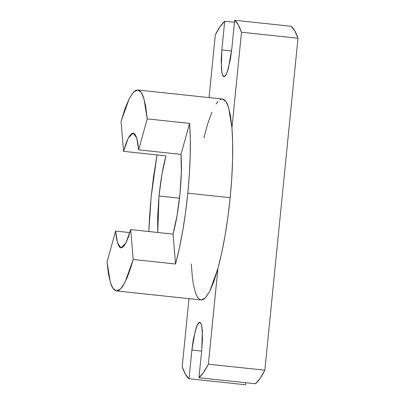 <?xml version="1.0" encoding="UTF-8"?>
<svg xmlns="http://www.w3.org/2000/svg" width="405" height="405" viewBox="0 0 405 405"><rect width="100%" height="100%" fill="white"/><g stroke="black" fill="none" stroke-linecap="round" stroke-linejoin="round"><path stroke-width="0.61" d="M181 154.381C181.794 165.407 181.445 178.6 179.957 193.954C178.382 209.319 176.074 222.699 173.041 234.1L130.683 229.589L128.339 237.188L125.945 242.904L123.601 246.518L121.394 247.875L120.376 247.688L119.424 246.928L117.759 243.709L116.473 238.353L115.612 231.073L107.021 262.065L108.535 274.58L110.783 283.783L112.155 287.018L113.678 289.302L115.329 290.613L117.101 290.927L118.969 290.253L120.918 288.593L122.928 285.96L127.054 277.906L131.179 266.399L133.194 259.489L124.953 282.442L120.579 288.947L116.427 290.927L113.081 288.547L110.352 282.457L107.021 262.065L115.612 231.073L129.833 232.586L115.612 231.073L117.511 242.934L121.014 247.875L125.935 242.924L130.683 229.589L173.041 234.1L175.557 263.999L133.194 259.489L130.683 229.589L133.194 259.489L175.557 263.999L179.288 248.65L182.66 231.285L185.536 212.564L187.809 193.18C185.019 220.36 180.934 243.967 175.557 263.999L173.041 234.1L177.046 215.521L179.957 193.954L181.339 172.535L181 154.381L138.637 149.87L181 154.381L189.591 123.393C191.038 142.757 190.441 166.02 187.809 193.18L230.167 197.691L187.809 193.18L189.393 173.867L190.239 155.348L190.304 138.307L189.591 123.393L181 154.381M123.571 151.354L128.319 138.019L133.24 133.068L136.743 138.009L138.637 149.87L147.228 118.883L189.591 123.393L147.228 118.883L145.714 106.363L143.466 97.159L142.094 93.925L140.576 91.641L138.92 90.335L137.153 90.016L135.285 90.69L133.336 92.35L129.271 98.557L125.125 108.388L121.054 121.454L129.301 98.501L133.675 91.996L137.827 90.016L141.173 92.396L143.902 98.486L147.228 118.883L138.637 149.87L137.781 142.59L136.49 137.234L134.83 134.014L133.878 133.255L132.855 133.068L130.653 134.425L128.304 138.039L125.914 143.755L123.571 151.354L121.054 121.454L123.571 151.354L165.928 155.864L123.571 151.354M159.018 196.01C160.593 180.645 162.896 167.265 165.928 155.864L161.924 174.444L159.018 196.01L179.501 198.192L159.018 196.01L157.773 232.475L157.631 217.429L159.018 196.01M116.427 290.927L201.148 299.948L205.294 297.969L209.668 291.463L217.915 268.51C223.297 248.478 227.377 224.871 230.167 197.691C232.804 170.53 233.396 147.268 231.949 127.904L228.623 107.507L225.889 101.417L222.542 99.038L137.821 90.016M148.822 231.523L151.166 196.784L156.983 154.912L153.439 177.4L151.166 196.784L149.577 216.098L148.822 231.523M199.786 322.279L197.569 324.375L195.276 330.612L191.894 350.036L201.639 351.069L191.894 350.036L189.029 378.736L245.511 384.75L245.713 382.735L245.511 384.75L189.029 378.736C186.462 376.655 184.184 372.661 182.194 366.753L188.988 298.652L182.194 366.753L185.394 374.179L189.029 378.736L191.894 350.036L193.317 339.562L196.369 327.144L198.566 322.896L199.589 322.279L200.505 322.709L201.285 324.167L201.892 326.602L202.505 338.661L201.842 349.054L198.977 377.759L203.604 372.392L208.367 364.181L217.915 268.51L213.845 281.576L209.699 291.408L205.639 297.614L203.685 299.275L201.817 299.948L200.05 299.634L198.394 298.323L196.876 296.04L195.504 292.805L193.256 283.601L192.4 277.729L191.287 263.928M222.522 99.038L223.641 99.352L225.296 100.663L226.815 102.946L228.187 106.181L230.435 115.384L231.949 127.904L241.496 32.233L297.979 38.247C295.989 32.339 293.711 28.345 291.139 26.264L234.662 20.25C237.229 22.331 239.507 26.325 241.496 32.233L297.979 38.247L264.845 370.195L208.367 364.181C205.148 370.6 202.014 375.126 198.977 377.759L255.459 383.773C258.496 381.14 261.625 376.615 264.845 370.195L208.367 364.181L217.915 268.51L221.651 253.16L225.018 235.796L227.893 217.075L230.167 197.691L231.756 178.377L232.597 159.859L232.662 142.818L231.949 127.904L241.496 32.233L238.297 24.806L234.662 20.25L231.797 48.954L228.415 68.374L226.122 74.611L224.102 76.707L222.35 74.662L221.348 68.658L221.849 49.931L231.579 50.964L221.849 49.931L224.714 21.227L234.46 22.265L224.714 21.227L220.087 26.593L215.323 34.805C218.543 28.385 221.677 23.86 224.714 21.227L221.849 49.931L221.186 60.325L221.798 72.384L222.406 74.819L223.185 76.277L224.102 76.707L225.124 76.089L227.321 71.842L230.374 59.424L231.797 48.954L234.662 20.25L291.139 26.264L294.779 30.82L297.979 38.247L264.845 370.195L260.081 378.407L255.459 383.773L198.977 377.759L201.842 349.054L202.343 330.328L201.341 324.324L199.771 322.279M215.323 34.805L209.056 97.6L215.323 34.805M203.872 137.862L207.79 123.566L211.916 112.058M216.042 104.004L218.052 101.371M220.006 99.711L221.874 99.038"/></g></svg>
